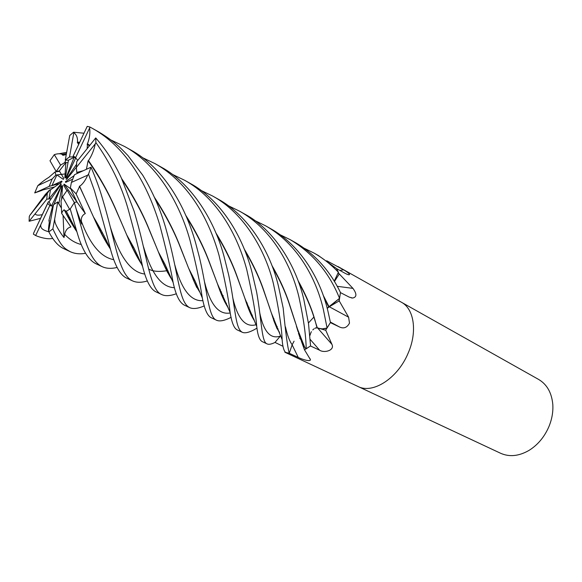 <?xml version="1.0" encoding="UTF-8"?>
<svg xmlns="http://www.w3.org/2000/svg" width="582" height="582" viewBox="0 0 582 582"><rect width="100%" height="100%" fill="white"/><g stroke="black" fill="none" stroke-linecap="round" stroke-linejoin="round"><path stroke-width="0.87" d="M59.437 183.563L51.922 185.629L61.765 181.111L61.998 181.773L50.518 189.819L48.881 198.993L60.615 184.312L61.292 184.123L49.034 201.838L51.442 206.064L61.503 185.578L53.886 204.588M73.572 156.347L73.179 156.914L75.747 157.889L66.77 176.928L65.904 177.91L74.169 157.278L68.458 160.188L65.555 176.55L64.842 177.939L65.868 162.567L59.335 170.919L63.642 178.15L63.351 179.409L56.912 174.935L51.922 185.629M56.912 174.935L61.394 174.367M65.846 160.028L64.806 162.524L68.014 162.691M77.355 173.392L76.802 172.432L76.366 167.405L95.273 143.834L95.899 142.561L95.732 137.927L76.729 161.665L76.366 167.405M328.575 307.012L339.517 298.34L329.943 306.387L339.204 300.887L348.603 317.19L349.498 323.119C347.039 327.681 343.678 328.954 339.422 326.938L330.387 322.603L326.007 329.601L325.789 330.314L331.944 344.399C334.948 350.371 324.254 353.332 319.613 350.204L310.468 345.984L304.859 349.556L304.561 349.92L310.439 359.661C310.519 361.997 301.993 359.37 298.26 357.435L289.174 353.23L284.882 352.234L358.025 386.492C372.669 394.24 397.557 378.504 407.989 353.507C417.621 331.98 414.18 308.86 401.391 302.225L401.304 302.182M334.235 281.186L338.382 272.26L336.534 268.542L318.339 255.505M548.884 426.701C551.998 419.156 553.3 411.663 552.784 404.221C551.627 392.595 546.898 384.331 538.605 379.428L401.391 302.225C414.18 308.86 417.621 331.98 407.989 353.507C397.557 378.504 372.669 394.24 358.025 386.492L500.6 453.269C509.417 457.168 518.889 456.215 529.023 450.395C537.768 444.932 544.388 437.038 548.884 426.701M326.735 260.772L343.627 269.83C347.308 272.02 349.273 273.605 349.527 274.595C349.025 275.053 347.556 274.624 345.126 273.314L336.578 268.615L338.833 273.482L352.954 288.381C356.977 293.968 356.861 297.191 352.612 298.042L349.229 297.133L340.434 292.601L339.204 300.887M315.997 327.826L314.978 328.219L317.314 327.804L325.789 330.314M317.757 328.124L331.944 344.399M309.748 335.93L310.992 332.438M311.13 332.191L311.435 331.682M312.767 329.943L314.113 328.75M325.556 330.045L326.007 329.601M283.012 346.305L275.002 342.42L280.691 335.661M272.885 316.317L272.732 317.197L272.885 316.317M301.738 342.274L304.83 347.578L306.154 348.807L304.83 347.578L301.738 342.274M301.389 341.19L304.415 349.629L304.859 349.556M298.18 280.83C305.754 294.427 311.341 307.492 314.935 320.035L316.979 327.702M254.69 220.498L265.436 225.736C296.769 243.174 315.997 277.599 323.388 309.559L327.084 328.022L322.341 328.874L318.078 328.241L322.326 328.874L327.055 328.03C323.454 329.157 320.238 329.136 317.408 327.972M327.186 308.373L329.943 306.387L329.099 306.838L323.199 295.249M329.274 306.75L348.603 317.19M338.891 300.712L339.161 300.086M323.752 296.885L328.685 306.925M328.597 306.99L327.39 308.118M337.225 286.308L352.954 288.381M334.439 281.528L339.197 274.078M338.855 274.035L338.833 273.482M339.852 270.419L343.627 269.83M300.603 339.022L299.795 338.455L300.647 339.131M294.07 341.183L292.179 344.733L289.254 353.238C287.588 347.221 285.558 332.169 283.179 308.074L278.465 286.22C270.244 251.606 248.579 215.784 218.083 199.095L212.67 196.054C245.073 213.718 265.821 251.919 273.387 283.579C278.749 308.38 281.666 327.084 282.139 339.692C282.634 346.552 283.805 350.815 285.66 352.466L289.254 353.238M274.98 342.449L280.328 336.069L274.966 342.463C271.452 344.195 268.869 344.69 267.218 343.955C261.398 342.26 261.929 321.446 256.597 291.917L252.05 272.492C242.709 235.79 220.614 199.757 190.249 183.439L184.567 180.245C217.21 198.2 237.398 234.597 246.797 269.764C252.457 294.819 255.767 313.698 256.727 326.393C257.724 335.334 259.616 340.434 262.409 341.707L267.218 343.955M271.969 265.574C280.029 279.52 286.068 293.037 290.091 306.132L301.163 340.332L304.83 347.578L306.168 348.822L310.562 345.919L308.525 323.687L303.804 299.381C295.816 265.108 274.027 229.592 244.753 214.103L244.491 213.958M298.435 333.115L300.341 338.782M278.101 328.881L277.73 329.499M273.154 318.478L273.715 318.267M51.245 198.644L46.764 199.211L47.273 193.464L29.871 215.296L29.282 216.497L29.107 221.276L35.153 213.761L35.429 214.147C36.171 215.282 38.405 215.456 42.122 214.678M60.288 185.571L60.615 184.312M49.485 220.789L48.939 220.418L52.627 206.057L53.5 204.769L57.756 201.925L61.386 208.021L58.818 203.904L61.845 186.96L62.565 185.571L61.612 199.473M66.886 190.707L63.765 185.374L64.064 184.101L70.808 188.866L76.933 201.947L74.256 202.427L76.933 201.947L70.349 187.935L71.397 182.428L74.496 174.709L91.01 167.201C95.244 177.023 98.613 185.985 101.108 194.09L102.716 199.408C116.007 243.662 118.917 274.893 132.674 280.939L126.665 278.123C120.314 275.279 114.945 265.734 110.544 249.489C106.644 233.84 101.261 214.212 94.415 190.605L88.508 174.185L91.01 167.201M72.845 179.132L65.664 182.392L65.424 181.722L74.19 175.604M76.409 167.18L66.814 179.161L66.13 179.358L76.751 164.022M80.774 188.83L80.52 188.146L80.774 188.83M65.424 181.722L66.486 182.02M64.064 184.101L85.307 213.558L76.14 193.908L79.625 186.298L93.469 216.926C99.231 230.006 104.789 240.577 110.158 248.623M62.085 192.526L61.845 186.96M60.346 188.473L60.644 186.553M49.041 201.838L48.342 201.779L47.702 203.365L49.332 205.024L51.442 206.064M308.438 322.974L313.844 317.125M59.597 171.355L55.079 171.93L55.879 175.073L52.191 178.95L49.179 186.356L60.819 183.17M85.627 253.286C79.989 254.327 74.874 253.803 70.291 251.722C64.507 248.281 61.437 247.335 52.867 228.864L54.621 219.407L54.846 220.563C54.453 223.444 60.252 233.055 64.02 237.529L64.689 234.335C65.642 230.116 67.708 227.664 70.888 226.965L61.648 213.354L61.045 200.848L62.58 196.811L67.192 190.212L74.351 202.594C83.204 233.586 84.252 239.406 88.762 249.649C92.407 258.481 96.874 264.155 102.17 266.658L95.899 263.719C88.158 259.914 81.8 249.183 76.831 231.541L66.326 211.266L70.204 208.96L76.831 231.541M50.518 189.819L49.63 189.958L47.273 193.464M48.939 220.418L49.288 222.571C48.561 227.06 48.335 229.97 48.633 231.301L48.866 231.898L52.867 228.864M48.866 231.898C53.377 240.599 58.338 246.186 63.744 248.652L70.291 251.722M106.222 241.945L106.913 241.646M327.084 328.022L330.452 322.486L328.132 312.017C320.675 279.193 300.661 245.284 270.339 228.5L265.45 225.751M52.707 238.387C48.895 239.282 43.635 238.518 36.928 236.096L35.669 235.47L40.645 225.023L40.798 225.881C40.653 228.391 43.323 230.356 48.815 231.774M48.342 201.779L33.654 233.069L33.414 234.19L35.669 235.47M228.391 205.759L239.609 211.208C272.492 229.599 291.386 265.581 298.901 296.835C303.637 318.747 306.059 336.083 306.168 348.822M279.935 234.648L290.229 239.689C312.803 253.177 329.237 272.718 339.539 298.311L340.448 292.484C329.688 270.354 314.506 253.628 294.907 242.316L294.841 242.279M40.442 218.381L29.107 221.276M200.979 190.394L212.67 196.054M304.182 248.238L314.04 253.083C322.915 258.11 331.027 264.504 338.382 272.26M42.173 190.285L34.716 192.926L39.612 190.758L54.592 186.96M55.079 171.93L48.75 177.43C45.665 179.198 42.02 181.94 37.808 185.658L34.716 192.926M172.374 174.367L184.567 180.245M176.411 293.743C170.213 295.954 165.368 296.245 161.876 294.623C150.272 290.418 147.661 258.845 136.581 219.851L134.122 211.237L121.442 178.187C118.837 172.483 115.411 166.008 111.169 158.777C106.855 151.778 101.705 144.831 95.732 137.927M95.899 142.561C110.551 163.28 121.18 185.076 127.785 207.941C134.377 231.672 139.316 251.184 142.597 266.476C146.206 281.004 150.716 289.487 156.121 291.924L161.876 294.623M224.485 258.175C215.413 222.178 192.264 183.774 161.178 167.085L155.219 163.731C189.943 183.112 209.498 221.167 219.028 255.338C224.928 280.138 228.639 299.184 230.137 312.483C231.731 322.784 234.168 328.634 237.441 330.009L242.468 332.366C235.041 328.895 235.623 307.791 228.719 275.126L224.485 258.175M66.283 154.463L62.74 155.219L61.939 154.31C60.135 153.481 57.589 153.59 54.308 154.637L49.987 160.741L56.199 171.501L59.335 170.919M59.095 153.75L66.654 152.36M142.503 157.635L155.219 163.731M165.615 227.591C160.348 209.331 152.71 191.849 142.699 175.138L127.895 155.518C119.899 147.239 115.12 141.964 98.991 132.092L92.436 128.404C127.131 147.675 147.821 185.687 159.614 224.477C166.045 248.834 170.562 268.207 173.16 282.59C175.866 295.234 179.598 302.756 184.363 305.15L189.863 307.725C179.489 303.055 178.834 277.388 168.795 239.209L165.615 227.591M87.147 148.614L87.475 143.783C89.613 138.094 90.326 132.841 89.606 128.025L89.81 126.978L87.227 126.367L73.136 156.158L74.911 156.958M89.81 126.978L92.436 128.404M195.698 243.225C184.814 204.115 162.502 167.216 130.79 149.981L124.533 146.468C158.144 164.517 180.413 205.402 189.994 240.257C196.018 264.097 200.121 283.31 202.31 297.904C204.544 309.559 207.585 316.208 211.441 317.837L216.708 320.296C208.24 317.561 207.556 291.415 199.481 257.593L195.698 243.225M78.686 144.394L77.275 142.394L77.53 141.95C77.726 137.694 76.497 134.602 73.834 132.674L73.587 132.216L69.724 135.533L65.286 160.006L68.458 160.188M73.587 132.216L83.975 133.22M111.271 140.153L124.533 146.468M101.312 232.931L102.417 232.742M298.806 282.583C306.037 295.794 311.341 308.169 314.702 319.685L317.27 327.724M318.078 328.241L317.314 327.804M101.392 233.091L102.497 232.895M76.257 209.229L81.676 224.055L81.349 221.313C80.993 217.675 82.309 215.093 85.307 213.558M117.157 267.458C111.242 268.848 106.244 268.586 102.17 266.658M79.385 186.145L90.341 209.716M93.724 217.341L98.162 226.696C102.09 234.83 105.837 241.574 109.394 246.935M79.625 186.298C82.673 184.218 85.365 180.5 87.7 175.146L88.508 174.185M165.725 268.273L166.663 267.815M87.111 144.183L89.381 145.835M122.46 180.384C132.82 195.77 141.186 210.917 147.552 225.816L155.765 245.553M158.602 252.297L162.109 260.343C165.121 267.516 168.133 273.38 171.144 277.927M87.475 143.783L89.708 145.42M121.609 178.55C132.332 194.206 141.048 210.007 147.755 225.954L158.377 251.911C162.967 263.61 167.456 272.805 171.828 279.52M199.779 291.895L199.415 291.044M220.76 292.28L221.473 291.909M248.972 307.267L248.238 307.674M231.149 317.336C224.565 320.667 219.749 321.657 216.708 320.296M62.74 155.219L64.035 155.19M186.582 217.217C195.828 231.992 203.14 246.317 208.509 260.183L215.325 278.116M217.581 283.987L220.265 290.978C222.557 297.264 225.023 302.4 227.664 306.387M251.54 315.218L252.253 315.073M62.827 154.907L65.286 154.848M185.774 215.362C195.465 230.603 203.118 245.611 208.734 260.409L217.406 283.66C220.985 294.31 224.608 302.385 228.275 307.885M251.642 315.422L252.333 315.269M49.63 189.958L45.316 194.468L29.871 215.296M245.262 251.409C253.163 264.679 259.383 277.985 263.93 291.335L269.873 308.38M271.379 312.949L273.256 318.783C275.293 324.705 277.403 329.339 279.578 332.686M244.476 249.452C253.097 263.879 259.652 277.941 264.163 291.626L271.263 312.709L282.139 339.684M298.079 331.704L296.514 326.531M295.416 322.799L289.851 305.812C286.024 293.583 280.298 280.793 272.682 267.451M69.869 217.733L69.054 217.85M69.091 218.046L69.964 217.915M257.011 328.11C250.347 332.147 245.502 333.566 242.468 332.366M216.569 234.611C225.212 248.849 231.985 262.715 236.874 276.203L243.218 293.583M245.087 298.777L247.365 305.259C249.503 311.305 251.766 316.15 254.159 319.794M276.341 326.648L277.127 326.451M215.769 232.713C224.943 247.605 232.051 262.191 237.1 276.465L244.942 298.493C248.114 308.715 251.38 316.295 254.741 321.242M276.421 326.822L277.192 326.611M204.311 305.877C198.149 308.569 193.34 309.188 189.863 307.725M77.275 142.394L79.363 142.954M155.249 199.168C165.048 214.285 172.883 229.024 178.761 243.378L186.225 262.191M188.772 268.506L191.864 276.014C194.483 282.736 197.196 288.214 200.012 292.448M225.765 303.287L226.333 303.193M77.53 141.95L79.574 142.503M154.419 197.334C164.626 212.808 172.803 228.217 178.972 243.56L188.583 268.157L194.941 280.735L202.31 297.904M225.896 303.513L226.427 303.418M246.746 303.498L247.212 303.244M147.392 280.939C141.593 282.714 136.69 282.714 132.674 280.939M86.405 169.267L88.108 160.785C98.802 175.975 107.699 191.522 114.792 207.425L123.951 228.362M126.949 235.273L130.906 243.931C134.391 251.628 137.745 257.913 140.975 262.788M88.108 160.785L88.471 160.61C99.151 175.953 107.99 191.587 114.981 207.519L126.709 234.859C131.874 247.197 136.865 257.048 141.688 264.41M88.471 160.61C91.752 155.7 94.022 150.112 95.273 143.834M193.762 280.553L194.65 280.109M64.82 210.64C68.734 218.206 72.51 224.681 76.133 230.072M132.5 247.263L133.489 247.066M61.648 213.354C62.558 211.128 63.46 209.949 64.34 209.818L64.442 210.248C68.669 218.643 72.823 225.823 76.904 231.782M132.558 247.394L133.547 247.183M136.566 255.425L137.454 255.011M64.442 210.248L66.326 211.266M339.539 298.311L329.943 306.387M40.645 225.023L49.965 205.257M39.612 190.758L49.179 186.356M47.702 203.365L33.654 233.069M65.111 173.938L55.879 175.073M52.191 178.95L37.808 185.658M73.179 156.914L69.513 156.973L73.834 132.674M69.513 156.973L65.286 160.006M83.037 170.781L76.802 172.432M64.02 237.529L63.082 215.696M54.621 219.407L57.756 201.925M68.531 215.26L69.251 218.825M70.204 208.96L74.351 202.594M62.58 196.811L69.542 209.178M35.153 213.761L46.764 199.211M64.806 162.524L60.615 165.113L54.308 154.637M60.615 165.113L56.199 171.501M77.726 160.414L75.58 157.722L89.606 128.025M75.58 157.722L73.136 156.158M71.397 182.428L87.7 175.146M76.14 193.908L70.349 187.935M53.5 204.769L48.633 231.301M310.039 339.241L319.613 350.204M330.372 322.064L339.422 326.938M272.9 316.339L272.747 317.226M292.142 344.835L298.26 357.435M292.171 344.726L292.179 344.733C289.632 341.474 287.399 335.516 285.464 326.851M40.34 225.634L40.798 225.881M81.349 221.313C90.101 244.505 100.904 257.295 113.752 259.674M143.536 246.804C151.436 273.86 161.745 287.479 174.469 287.668M204.522 281.921C210.328 304.757 218.897 315.102 230.232 312.949M248.172 307.492L248.943 307.194M39.329 190.86L40.129 190.678M259.652 312.403C263.559 331.631 270.455 339.517 280.335 336.069M34.796 214.191L35.429 214.147M232.698 297.475C237.543 318.66 245.342 327.739 256.087 324.712M273.205 318.638L273.773 318.405M174.891 265.188C181.679 289.829 191.027 301.643 202.929 300.625M222.171 295.852L223.081 295.525M110.565 227.751C119.71 257.069 131.11 272.492 144.78 274.035M64.689 234.335C69.564 239.602 75.093 243 81.276 244.527M107.226 243.632L107.801 243.509M54.504 219.974L54.846 220.563M337.902 266.512L401.391 302.225M351.186 297.86L352.612 298.042M348.567 274.755L349.527 274.595M300.494 338.957L301.127 340.259M309.806 358.316L310.439 359.661M99.769 229.919L101.319 230.683L99.769 229.919M131.75 245.706L133.132 246.382L131.75 245.706M162.313 260.787L163.506 261.376L162.313 260.787M191.536 275.213L192.533 275.708L191.536 275.213M219.509 289.021L220.302 289.414L219.509 289.021M246.317 302.254L246.884 302.538L246.317 302.254M36.928 236.096L34.985 235.186M244.753 214.103L239.609 211.208M294.907 242.316L290.229 239.689M318.529 255.607L314.04 253.083M74.518 227.657L74.954 227.649M93.469 216.926C99.129 226.194 105.357 238.285 106.346 240.475L110.544 249.489M138.356 256.946L137.447 257.069M100.715 232.167L98.162 226.696M158.377 251.911L165.055 264.468L173.16 282.59M196.134 283.383L195.13 283.66M170.933 277.447L170.271 276.617M167.594 272.572L163.586 263.988M66.443 153.568L61.939 154.31M217.406 283.66L230.137 312.483M249.052 307.456L248.259 307.733M227.38 305.717L226.696 304.866M224.747 301.934L221 293.255M279.164 331.609L278.422 330.765M277.148 328.895L273.707 320.427M296.434 326.349L304.83 347.578M273.911 318.732L273.314 318.965M253.832 318.958L253.119 318.107M251.511 315.699L247.917 307.158M244.942 298.493L256.727 326.393M223.153 295.678L222.222 295.976M196.789 287.559L192.918 278.887M167.9 270.506L166.903 270.703M166.67 270.746C158.74 271.998 152.702 271.423 148.577 269.008M132.841 248.347L130.906 243.931M126.709 234.859L134.173 248.383L142.597 266.476M107.408 242.672L106.681 242.73M75.995 229.774L75.493 229.141M70.466 221.451L67.199 215.529"/></g></svg>
